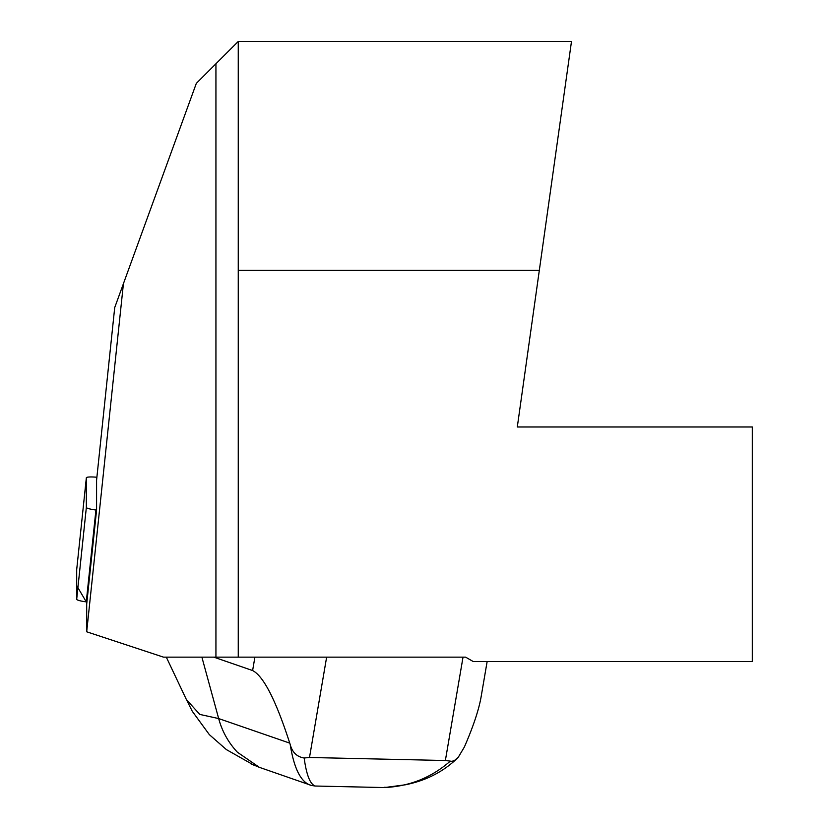 <?xml version="1.0" encoding="UTF-8"?>
<svg xmlns="http://www.w3.org/2000/svg" width="829" height="829" viewBox="0 0 829 829"><rect width="100%" height="100%" fill="white"/><g stroke="black" fill="none" stroke-linecap="round" stroke-linejoin="round"><path stroke-width="1.24" d="M238.255 41.45L571.492 41.45L517.306 426.987L752.307 426.987L752.307 661.552L473.245 661.552L465.618 657.148L238.255 657.148L238.255 41.45L196.318 83.387L123.428 283.653L86.693 631.791L163.52 657.148L238.255 657.148M123.428 283.653L114.713 307.58L96.578 480.188L96.578 510.094L86.693 604.123L86.693 631.791M539.316 270.399L238.255 270.399M463.028 657.148L445.37 760.514L309.497 757.488L304.16 757.996C306.471 775.032 310.17 784.369 315.279 786.027L311.631 785.509C301.31 782.98 294.16 769.302 290.191 744.463C292.254 752.359 296.906 756.867 304.16 757.996M254.907 657.148L252.617 670.547C263.508 676.101 275.891 700.287 289.756 743.126L290.191 744.463M252.617 670.547L213.82 657.148M445.37 760.514L452.002 761.343L454.613 760.359L458.23 757.323L464.375 747.012C473.235 726.629 478.82 709.914 481.11 696.868L487.141 661.552M250.368 763.623L259.363 767.333L237.405 752.235C228.358 742.546 222.12 731.323 218.669 718.567L199.779 714.411L186.39 699.562L166.308 657.148M289.756 743.126L218.669 718.567L201.882 657.148M450.147 761.25C431.184 777.799 409.08 786.566 383.827 787.55L315.279 786.027M311.631 785.509L259.363 767.333M383.827 787.55L385.07 787.146L383.827 787.55M96.879 477.245A11.658 1.617 6 0 0 86.351 477.753L86.351 507.431A11.658 1.617 6 0 0 95.926 510.011L96.578 510.094M76.693 569.637L76.693 585.637L86.278 601.875A11.658 1.617 -174 0 1 76.693 599.294L76.693 569.637L86.351 477.753A11.658 1.617 6 0 0 86.351 477.773L76.693 569.637A11.658 1.617 -174 0 1 76.693 569.606A11.658 1.617 -174 0 1 76.693 569.585M215.934 657.148L215.934 63.771M326.636 657.148L309.497 757.488M95.926 510.011L86.278 601.875M76.693 599.294L86.351 507.431M254.078 765.271L226.379 749.592L209.343 734.639L192.245 711.23L186.059 698.837M457.608 758.017C438.665 776.182 418.749 781.954 405.837 784.721L384.76 787.54"/></g></svg>
